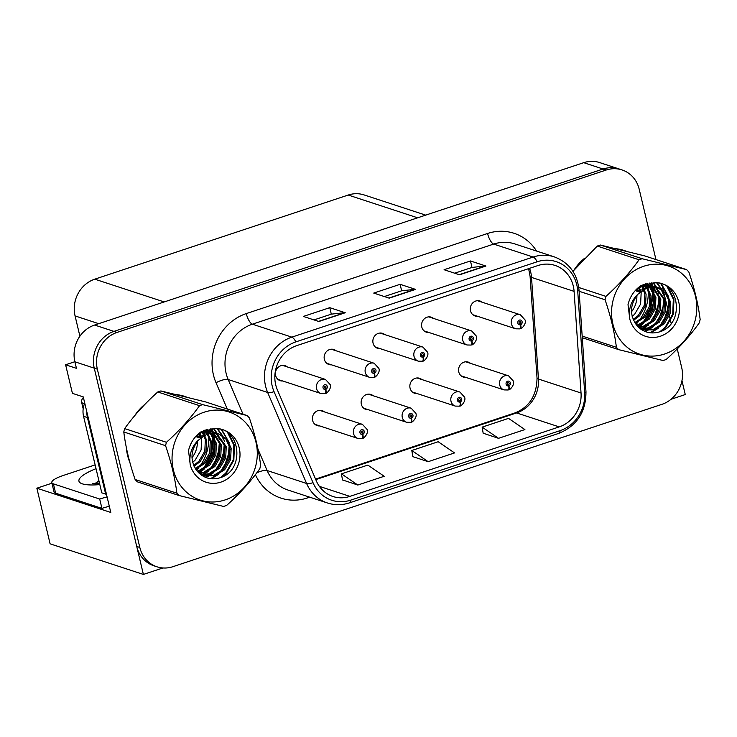 <?xml version="1.0" encoding="UTF-8"?>
<svg xmlns="http://www.w3.org/2000/svg" width="737" height="737" viewBox="0 0 737 737"><rect width="100%" height="100%" fill="white"/><g stroke="black" fill="none" stroke-linecap="round" stroke-linejoin="round"><path stroke-width="1.11" d="M324.344 411.872A7.886 7.186 108.2 0 0 322.124 410.62A7.886 7.186 108.2 0 0 314.791 412.619A7.886 7.186 108.2 0 0 312.626 420.458A7.886 7.186 108.2 0 0 317.205 425.618A7.886 7.186 108.2 0 0 319.729 425.922M373.06 395.695A7.886 7.186 108.2 0 0 370.84 394.452A7.886 7.186 108.2 0 0 363.507 396.451A7.886 7.186 108.2 0 0 361.342 404.281A7.886 7.186 108.2 0 0 365.921 409.44A7.886 7.186 108.2 0 0 368.445 409.754M421.776 379.527A7.886 7.186 108.2 0 0 419.556 378.274A7.886 7.186 108.2 0 0 412.223 380.274A7.886 7.186 108.2 0 0 410.058 388.104A7.886 7.186 108.2 0 0 414.636 393.272A7.886 7.186 108.2 0 0 417.16 393.576M433.503 318.421A7.886 7.186 108.2 0 0 431.283 317.177A7.886 7.186 108.2 0 0 423.95 319.176A7.886 7.186 108.2 0 0 421.785 327.007A7.886 7.186 108.2 0 0 426.364 332.166A7.886 7.186 108.2 0 0 428.888 332.479M384.788 334.598A7.886 7.186 108.2 0 0 382.567 333.345A7.886 7.186 108.2 0 0 375.234 335.344A7.886 7.186 108.2 0 0 373.069 343.175A7.886 7.186 108.2 0 0 377.648 348.343A7.886 7.186 108.2 0 0 380.172 348.647M336.072 350.766A7.886 7.186 108.2 0 0 333.852 349.522A7.886 7.186 108.2 0 0 326.519 351.521A7.886 7.186 108.2 0 0 324.354 359.352A7.886 7.186 108.2 0 0 328.932 364.511A7.886 7.186 108.2 0 0 331.457 364.824M287.356 366.943A7.886 7.186 108.2 0 0 285.127 365.69A7.886 7.186 108.2 0 0 277.803 367.689A7.886 7.186 108.2 0 0 275.638 375.52A7.886 7.186 108.2 0 0 280.217 380.688A7.886 7.186 108.2 0 0 282.741 380.992M470.492 363.35A7.886 7.186 108.2 0 0 468.271 362.107A7.886 7.186 108.2 0 0 460.938 364.106A7.886 7.186 108.2 0 0 458.773 371.936A7.886 7.186 108.2 0 0 463.352 377.095A7.886 7.186 108.2 0 0 465.885 377.408M482.219 302.244A7.886 7.186 108.2 0 0 479.999 301A7.886 7.186 108.2 0 0 472.666 302.999A7.886 7.186 108.2 0 0 470.501 310.83A7.886 7.186 108.2 0 0 475.079 315.989A7.886 7.186 108.2 0 0 477.613 316.302M74.879 361.71L65.611 364.787L72.419 393.346L83.263 396.902L110.79 512.455L36.85 488.198L51.94 483.196M655.958 259.581L639.209 189.28A29.581 26.947 108.2 0 0 622.056 169.934L599.605 162.564A29.581 26.947 108.2 0 0 583.713 162.674L94.603 325.045A29.581 26.947 108.2 0 0 74.898 361.803L76.455 368.343L65.611 364.787M583.713 162.674L603.069 169.022A29.581 26.947 108.2 0 1 618.96 168.911A29.581 26.947 108.2 0 0 603.069 169.022L113.959 331.392A29.581 26.947 108.2 0 0 94.253 368.159L143.393 574.436L50.107 543.832L36.85 488.198M671.066 399.261L685.263 394.553L681.955 380.661M143.393 574.436L162.886 567.969M79.9 336.201L75.073 315.924A29.581 26.947 -71.8 0 1 94.778 279.166L348.214 195.038A29.581 26.947 -71.8 0 1 364.106 194.927L425.7 215.13M126.368 447.737A47.334 43.105 108.2 0 0 127.556 455.328A47.334 43.105 108.2 0 0 129.869 462.458M200.261 472.942A47.334 43.105 108.2 0 0 202.693 470.013M203.937 468.317A47.334 43.105 108.2 0 0 213.288 437.538M213.177 435.116A47.334 43.105 108.2 0 0 212.956 432.84M212.892 432.297A47.334 43.105 108.2 0 0 212.818 431.753M212.809 431.716A47.334 43.105 108.2 0 0 212.311 428.823M639.771 327.035A47.334 43.105 108.2 0 0 642.203 324.105M643.447 322.419A47.334 43.105 108.2 0 0 652.798 291.631M652.678 289.208A47.334 43.105 108.2 0 0 652.466 286.933M652.392 286.389A47.334 43.105 108.2 0 0 652.319 285.855M652.319 285.809A47.334 43.105 108.2 0 0 651.812 282.925M275.712 384.834A31.562 28.743 -71.8 0 1 296.735 345.625L538.028 265.523A31.562 28.743 -71.8 0 1 554.979 265.403A31.562 28.743 -71.8 0 1 574.095 291.373L581.042 393.014A31.562 28.743 -71.8 0 1 559.208 426.898L349.909 496.379A31.562 28.743 -71.8 0 1 332.958 496.498A31.562 28.743 -71.8 0 1 316.32 480.892L277.37 389.882A31.562 28.743 -71.8 0 1 275.712 384.834M272.193 386.004A35.505 32.336 108.2 0 0 274.063 391.679L313.013 482.689A35.505 32.336 108.2 0 0 350.803 500.11L560.092 430.629A35.505 32.336 108.2 0 0 584.662 392.508L577.707 290.875A35.505 32.336 108.2 0 0 537.144 261.782L295.841 341.894A35.505 32.336 108.2 0 0 272.193 386.004M622.056 169.934A29.581 26.947 108.2 0 0 606.164 170.035L603.069 169.022L113.959 331.392A29.581 26.947 108.2 0 0 94.253 368.159L136.723 546.43A29.581 26.947 108.2 0 0 153.886 565.786L156.981 566.799A29.581 26.947 108.2 0 0 172.873 566.698L661.973 404.318A29.581 26.947 108.2 0 0 681.688 367.56L677.248 348.933M454.674 273.197L472.067 267.42L485.425 265.974A7.886 2.699 71.6 0 1 485.941 266.039L470.455 260.962L444.079 269.724L459.556 274.8L485.941 266.039M472.002 267.448L470.455 260.962M313.98 319.904L331.374 314.128L344.732 312.691A7.886 2.699 71.6 0 1 345.238 312.746L329.761 307.67L303.377 316.431L318.863 321.507L345.238 312.746M331.3 314.155L329.761 307.67M384.327 296.55L401.72 290.774L415.078 289.337A7.886 2.699 71.6 0 1 415.594 289.392L400.108 284.316L373.723 293.077L389.21 298.153L415.594 289.392M401.656 290.802L400.108 284.316M186.876 397.197A47.334 43.105 108.2 0 0 184.517 396.34A47.334 43.105 108.2 0 0 176.171 394.571M145.069 404.189A47.334 43.105 108.2 0 0 134.576 415.815M626.386 251.289A47.334 43.105 108.2 0 0 624.027 250.433A47.334 43.105 108.2 0 0 615.671 248.673M584.579 258.291A47.334 43.105 108.2 0 0 574.086 269.917M606.164 170.035L117.063 332.415A29.581 26.947 108.2 0 0 97.348 369.173L139.818 547.453A29.581 26.947 108.2 0 0 156.981 566.799M671.177 323.451L669.362 315.841M668.809 313.529L668.523 312.313M668.201 310.977L665.76 300.724M665.428 299.342L663.466 291.097M663.291 290.341L661.808 284.113M342.475 479.916L357.823 485.038L384.198 476.277L367.827 465.084L341.443 473.845L342.493 480.008M483.168 433.209L498.516 438.331L524.901 429.57L508.521 418.376L482.145 427.128L483.186 433.301M428.169 461.684L454.554 452.923L438.174 441.73L411.799 450.491L412.84 456.654L428.169 461.684L411.799 450.491M357.823 485.038L341.443 473.845M498.516 438.331L482.145 427.128M624.709 250.875A47.334 43.105 108.2 0 0 622.47 249.963M185.199 396.782A47.334 43.105 108.2 0 0 182.96 395.861M508.41 389.818A4.929 1.64 -110.9 0 0 508.723 389.79A4.929 1.64 -110.9 0 0 508.899 385.82A2.469 2.248 108.2 0 0 507.692 381.186A2.469 2.248 108.2 0 0 508.705 385.884L508.429 384.465A0.986 0.894 -71.8 0 1 507.636 382.835A0.986 0.894 -71.8 0 1 509.129 383.231A0.986 0.894 -71.8 0 1 508.512 384.438L508.899 385.82M507.544 384.17L508.429 384.465M508.705 385.884A4.929 1.741 74.2 0 1 508.115 389.993L504.007 389.91A7.398 6.734 -71.8 0 1 499.714 385.073A7.398 6.734 -71.8 0 1 501.74 377.731A7.398 6.734 -71.8 0 1 508.622 375.861L513.311 381.011C515.071 385.082 509.258 390.573 508.723 389.79M507.498 384.106L508.512 384.438M520.138 328.711A4.929 1.64 -110.9 0 0 520.451 328.684A4.929 1.64 -110.9 0 0 520.626 324.713A2.469 2.248 108.2 0 0 519.419 320.079A2.469 2.248 108.2 0 0 520.433 324.777L520.156 323.359A0.986 0.894 -71.8 0 1 519.364 321.728A0.986 0.894 -71.8 0 1 520.856 322.124A0.986 0.894 -71.8 0 1 520.239 323.34L520.626 324.713M519.272 323.073L520.156 323.359M520.433 324.777A4.929 1.741 74.2 0 1 519.843 328.886L515.734 328.813A7.398 6.734 -71.8 0 1 511.45 323.976A7.398 6.734 -71.8 0 1 513.468 316.624A7.398 6.734 -71.8 0 1 520.35 314.754L525.039 319.913C526.798 323.976 520.985 329.467 520.451 328.684M519.226 322.999L520.239 323.34M459.685 405.995A4.929 1.64 -110.9 0 0 460.008 405.967A4.929 1.64 -110.9 0 0 460.183 401.997A2.469 2.248 108.2 0 0 458.976 397.363A2.469 2.248 108.2 0 0 459.989 402.052L459.713 400.642A0.986 0.894 -71.8 0 1 458.921 399.003A0.986 0.894 -71.8 0 1 460.413 399.399A0.986 0.894 -71.8 0 1 459.796 400.615L460.183 401.997M458.829 400.348L459.713 400.642M459.989 402.052A4.929 1.741 74.2 0 1 459.4 406.17L455.291 406.087A7.398 6.734 -71.8 0 1 450.998 401.25A7.398 6.734 -71.8 0 1 453.025 393.908A7.398 6.734 -71.8 0 1 459.897 392.029L464.596 397.188C466.355 401.25 460.542 406.741 460.008 405.967M458.773 400.283L459.796 400.615M410.97 422.163A4.929 1.64 -110.9 0 0 411.292 422.135A4.929 1.64 -110.9 0 0 411.467 418.165A2.469 2.248 108.2 0 0 410.26 413.531A2.469 2.248 108.2 0 0 411.274 418.229L410.997 416.81A0.986 0.894 -71.8 0 1 410.205 415.18A0.986 0.894 -71.8 0 1 411.697 415.576A0.986 0.894 -71.8 0 1 411.08 416.783L411.467 418.165M410.104 416.516L410.997 416.81M411.274 418.229A4.929 1.741 74.2 0 1 410.684 422.338L406.575 422.255A7.398 6.734 -71.8 0 1 402.282 417.418A7.398 6.734 -71.8 0 1 404.309 410.076A7.398 6.734 -71.8 0 1 411.182 408.206L415.871 413.356C417.639 417.428 411.826 422.918 411.292 422.135M410.058 416.451L411.08 416.783M362.254 438.34A4.929 1.64 -110.9 0 0 362.576 438.312A4.929 1.64 -110.9 0 0 362.751 434.342A2.469 2.248 108.2 0 0 361.545 429.708A2.469 2.248 108.2 0 0 362.558 434.406L362.282 432.988A0.986 0.894 -71.8 0 1 361.489 431.348A0.986 0.894 -71.8 0 1 362.982 431.744A0.986 0.894 -71.8 0 1 362.355 432.96L362.751 434.342M361.388 432.693L362.282 432.988M362.558 434.406A4.929 1.741 74.2 0 1 361.959 438.515L357.86 438.432A7.398 6.734 -71.8 0 1 353.567 433.596A7.398 6.734 -71.8 0 1 355.593 426.253A7.398 6.734 -71.8 0 1 362.466 424.374L367.155 429.533C368.924 433.605 363.111 439.086 362.576 438.312M361.342 432.628L362.355 432.96M471.413 344.888A4.929 1.64 -110.9 0 0 471.735 344.861A4.929 1.64 -110.9 0 0 471.91 340.89A2.469 2.248 108.2 0 0 470.703 336.256A2.469 2.248 108.2 0 0 471.717 340.955L471.44 339.536A0.986 0.894 -71.8 0 1 470.648 337.905A0.986 0.894 -71.8 0 1 472.141 338.301A0.986 0.894 -71.8 0 1 471.523 339.508L471.91 340.89M470.556 339.241L471.44 339.536M471.717 340.955A4.929 1.741 74.2 0 1 471.127 345.063L467.018 344.98A7.398 6.734 -71.8 0 1 462.725 340.144A7.398 6.734 -71.8 0 1 464.752 332.802A7.398 6.734 -71.8 0 1 471.634 330.931L476.323 336.081C478.083 340.153 472.27 345.635 471.735 344.861M470.501 339.177L471.523 339.508M422.697 361.056A4.929 1.64 -110.9 0 0 423.02 361.029A4.929 1.64 -110.9 0 0 423.195 357.058A2.469 2.248 108.2 0 0 421.988 352.433A2.469 2.248 108.2 0 0 423.001 357.123L422.725 355.704A0.986 0.894 -71.8 0 1 421.933 354.073A0.986 0.894 -71.8 0 1 423.425 354.469A0.986 0.894 -71.8 0 1 422.808 355.685L423.195 357.058M421.831 355.418L422.725 355.704M423.001 357.123A4.929 1.741 74.2 0 1 422.412 361.241L418.303 361.158A7.398 6.734 -71.8 0 1 414.01 356.321A7.398 6.734 -71.8 0 1 416.037 348.979A7.398 6.734 -71.8 0 1 422.909 347.099L427.598 352.258C429.367 356.321 423.554 361.812 423.02 361.029M421.785 355.354L422.808 355.685M373.981 377.233A4.929 1.64 -110.9 0 0 374.304 377.206A4.929 1.64 -110.9 0 0 374.479 373.235A2.469 2.248 108.2 0 0 373.272 368.601A2.469 2.248 108.2 0 0 374.285 373.3L374.009 371.881A0.986 0.894 -71.8 0 1 373.217 370.25A0.986 0.894 -71.8 0 1 374.709 370.647A0.986 0.894 -71.8 0 1 374.083 371.853L374.479 373.235M373.115 371.586L374.009 371.881M374.285 373.3A4.929 1.741 74.2 0 1 373.687 377.408L369.587 377.326A7.398 6.734 -71.8 0 1 365.294 372.489A7.398 6.734 -71.8 0 1 367.321 365.147A7.398 6.734 -71.8 0 1 374.193 363.277L378.882 368.426C380.651 372.498 374.838 377.989 374.304 377.206M373.069 371.522L374.083 371.853M325.266 393.411A4.929 1.64 -110.9 0 0 325.588 393.383A4.929 1.64 -110.9 0 0 325.763 389.412A2.469 2.248 108.2 0 0 324.556 384.778A2.469 2.248 108.2 0 0 325.57 389.468L325.293 388.058A0.986 0.894 -71.8 0 1 324.501 386.418A0.986 0.894 -71.8 0 1 325.994 386.814A0.986 0.894 -71.8 0 1 325.367 388.031L325.763 389.412M324.4 387.763L325.293 388.058M325.57 389.468A4.929 1.741 74.2 0 1 324.971 393.586L320.871 393.503A7.398 6.734 -71.8 0 1 316.578 388.666A7.398 6.734 -71.8 0 1 318.605 381.324A7.398 6.734 -71.8 0 1 325.478 379.444L330.167 384.603C331.936 388.666 326.123 394.157 325.588 393.383M324.354 387.699L325.367 388.031M94.999 483.887L98.878 480.635M109.325 506.319A19.724 4.56 -13.4 0 0 101.918 508.373L55.625 493.191A19.724 4.56 166.6 0 1 54.022 491.92L51.802 482.588A19.724 4.56 166.6 0 1 63.244 475.476L95.128 464.89M101.918 508.373L99.698 499.041L53.396 483.859A19.724 4.56 166.6 0 1 51.802 482.588M99.698 499.041A19.724 4.56 166.6 0 1 107.105 496.978M106.349 493.836A19.724 17.964 108.2 0 0 105.658 494.112L87.427 417.575A19.724 17.964 -71.8 0 1 86.883 412.112M84.737 403.111A19.724 17.964 108.2 0 0 83.557 416.304L101.789 492.841L105.658 494.112M99.034 481.279L95.331 483.214M99.384 482.753L97.017 483.905M197.848 434.581A34.132 31.083 -71.8 0 1 198.013 436.654M128.256 456.231A46.846 42.663 -71.8 0 1 127.998 455.19A46.846 42.663 -71.8 0 1 127.75 454.093M138.657 411.089A46.846 42.663 -71.8 0 1 140.813 408.694M177.129 394.682A46.846 42.663 -71.8 0 1 181.265 395.797L181.56 395.889M211.841 428.842A46.846 42.663 -71.8 0 1 212.32 431.56M212.44 432.416A46.846 42.663 -71.8 0 1 212.44 432.426L210.773 431.366M212.496 432.859A46.846 42.663 -71.8 0 1 212.717 435.06M212.809 436.654A46.846 42.663 -71.8 0 1 211.805 448.962M209.529 456.793A46.846 42.663 -71.8 0 1 202.988 468.861M201.837 470.372A46.846 42.663 -71.8 0 1 199.58 473.016M83.41 397.529A4.929 4.486 108.2 0 0 81.724 402.743L83.18 408.832M637.358 288.674A34.132 31.083 -71.8 0 1 637.523 290.747M578.158 265.182A46.846 42.663 -71.8 0 1 580.323 262.787M616.639 248.774A46.846 42.663 -71.8 0 1 620.775 249.889L621.07 249.981M651.351 282.934A46.846 42.663 -71.8 0 1 651.83 285.652M651.95 286.509A46.846 42.663 -71.8 0 1 651.95 286.527L650.274 285.459M652.005 286.951A46.846 42.663 -71.8 0 1 652.217 289.153M652.309 290.747A46.846 42.663 -71.8 0 1 651.315 303.054M649.039 310.885A46.846 42.663 -71.8 0 1 642.498 322.953M641.337 324.473A46.846 42.663 -71.8 0 1 639.09 327.117M225.117 499.916A46.348 42.212 108.2 0 0 255.997 442.329A46.348 42.212 108.2 0 0 204.213 412.176A46.348 42.212 108.2 0 0 173.342 469.773A46.348 42.212 108.2 0 0 225.117 499.916M179.119 495.54L223.551 506.43A53.257 48.495 108.2 0 0 225.117 505.941A53.257 48.495 108.2 0 0 226.664 505.398C239.617 493.753 250.654 481.537 259.774 468.769A53.257 48.495 108.2 0 0 260.64 465.388C258.751 450.206 254.984 434.369 249.327 417.879A53.257 48.495 108.2 0 0 247.088 415.53L205.31 401.831L160.887 390.942A53.257 48.495 108.2 0 0 159.321 391.43A53.257 48.495 108.2 0 0 157.773 391.973C144.903 403.517 133.867 415.723 124.664 428.602A53.257 48.495 108.2 0 0 123.788 431.974C125.695 447.239 129.472 463.085 135.111 479.492A53.257 48.495 108.2 0 0 137.349 481.841L179.119 495.54A53.257 48.495 108.2 0 1 176.889 493.2C174.991 478.018 171.224 462.173 165.567 445.682L123.788 431.974M160.887 390.942L202.657 404.641L247.088 415.53M202.657 404.641A53.257 48.495 108.2 0 0 201.1 405.129A53.257 48.495 108.2 0 0 199.543 405.672L157.773 391.973M195.268 468.52L203.799 462.882L209.704 452.767L210.266 441.334L207.198 433.927L198.244 440.265C190.164 450.98 189.943 461.417 197.571 471.569L200.169 470.961L209.944 464.9L215.849 454.784L216.411 443.352L210.902 433.006M197.092 471.035L198.935 470.556L208.718 464.494L214.624 454.379L215.186 442.955L210.183 433.126M199.451 473.504L205.079 472.574L214.863 466.512L220.768 456.396L221.33 444.964L213.684 432.831M198.99 473.071L203.854 472.168L213.629 466.106L219.543 455.991L220.105 444.568L213.002 432.831M201.219 474.969L209.999 474.186L219.773 468.124L225.688 458.009L226.25 446.576L216.337 433.07M200.796 474.646L208.764 473.78L218.548 467.719L224.453 457.603L225.015 446.18L215.683 432.978M215.748 432.794L212.615 431.707L202.288 432.315L196.926 435.235M202.334 475.733L214.918 475.798L224.693 469.736L230.598 459.621L231.16 448.188L226.83 439.114L217.526 433.319L207.208 433.927M213.942 432.085L211.381 431.302L200.694 432.048M202.224 475.66L213.684 475.393L223.468 469.34L229.373 459.215L229.935 447.792L225.826 438.976L218.235 433.503M192.67 462.339L195.194 460.063L201.1 449.948L201.662 438.515L199.902 433.365M191.989 457.677A22.543 20.535 108.2 0 0 197.359 441.306M199.073 433.817L200.436 438.11L196.751 436.903L196.466 435.714M194.034 466.226L200.114 461.675L206.019 451.56L206.581 440.127L203.053 432.066M193.656 465.36L198.879 461.27L204.794 451.155L205.356 439.722L202.279 432.324M195.701 469.202L205.033 463.287L210.939 453.172L211.501 441.739L207.963 433.678M207.484 433.052L205.992 431.394M205.466 430.905L204.674 430.224M206.738 433.273L205.273 431.513M204.757 430.988L204.14 430.417M210.386 432.518L208.774 431.219M208.221 430.841L206.498 429.846M209.677 432.61L208.092 431.219M207.539 430.813L205.964 429.809M213.131 432.453L211.418 431.458M210.828 431.182L206.065 429.782M210.192 431.062L208.405 430.279M209.022 430.472L206.424 429.68M215.103 432.674L213.325 431.891M218.852 433.697L216.3 432.914L205.973 433.531M220.879 482.127A27.555 25.095 108.2 0 0 239.755 450.694A27.555 25.095 108.2 0 0 213.748 428.842L201.017 431.827C194.605 436.405 190.441 442.633 188.515 450.528L190.238 464.771A27.555 25.095 108.2 0 0 220.879 482.127M197.571 471.569L197.967 471.993C203.707 477.972 210.589 480.027 218.603 478.156C246.573 471.791 240.419 425.083 213.748 428.842M190.238 464.771C188.884 454.913 191.556 446.742 198.244 440.265M199.967 436.267L196.751 436.903A22.543 20.535 108.2 0 0 196.438 435.742M135.111 479.492L176.889 493.2M124.664 428.602L166.442 442.301A53.257 48.495 108.2 0 0 165.567 445.682M166.442 442.301C179.303 430.758 190.339 418.552 199.543 405.672M203.716 433.034L203.366 431.965M198.456 472.528L201.883 470.353M205.337 467.405L213.269 454.453L214.476 440.348M213.546 436.258L212.265 432.868M211.51 431.338L210.091 428.98M202.224 474.72L206.802 471.966M210.257 469.018L218.189 456.065L219.396 441.96M218.465 437.87L216.789 433.642M216.429 432.951L213.702 428.842M205.144 477.207L206.517 476.627M207.143 476.332L211.722 473.578M215.167 470.63L223.108 457.677L224.306 443.573M223.385 439.482L221.699 435.254M221.469 434.802L217.258 428.916M210.478 478.654L216.632 475.19M220.087 472.242L228.019 459.289L229.225 445.185M228.295 441.104L221.358 429.717M220.372 477.622L225.66 473.182L233.224 459.98L233.822 445.074L227.761 432.868M204.794 434.922L203.863 431.827M203.624 431.191L203.421 430.694M198.797 472.868L204.011 469.377M208.617 464.605L215.416 444.273M214.624 438.147L212.781 432.84M212.109 431.495L210.533 428.934M201.818 475.393L202.491 475.089M203.274 474.711L208.93 470.989M213.527 466.217L220.335 445.885M219.534 439.759L217.562 434.176M217.019 433.107L214.135 428.823M205.697 477.438L207.41 476.701M208.184 476.323L213.841 472.601M218.447 467.829L225.246 447.497M224.453 441.371L222.482 435.788M222.187 435.198L217.719 428.962M211.344 478.746L218.76 474.213M223.366 469.441L230.165 449.109M229.373 442.983L221.957 429.901M222.473 476.784L226.277 473.384L233.832 460.183L234.44 445.277L229.087 433.909M201.008 436.055L204.002 435.466M204.232 436L201.441 437.548M664.627 354.009A46.348 42.212 108.2 0 0 695.507 296.421A46.348 42.212 108.2 0 0 643.723 266.269A46.348 42.212 108.2 0 0 612.843 323.865A46.348 42.212 108.2 0 0 664.627 354.009M582.175 336.072L616.39 347.293A53.257 48.495 108.2 0 0 618.629 349.633L663.051 360.522A53.257 48.495 108.2 0 0 664.617 360.034A53.257 48.495 108.2 0 0 666.165 359.49C679.127 347.846 690.164 335.639 699.275 322.861A53.257 48.495 108.2 0 0 700.15 319.48C698.261 304.298 694.484 288.462 688.828 271.971A53.257 48.495 108.2 0 0 686.589 269.622L644.82 255.923L600.388 245.034A53.257 48.495 108.2 0 0 598.831 245.522A53.257 48.495 108.2 0 0 597.274 246.066L572.916 271.327M600.388 245.034L642.167 258.733L686.589 269.622M642.167 258.733A53.257 48.495 108.2 0 0 640.6 259.231A53.257 48.495 108.2 0 0 639.053 259.774L597.274 246.066M634.769 322.622L643.309 316.974L649.214 306.859L649.776 295.436L646.699 288.02L637.745 294.367C629.674 305.072 629.453 315.51 637.072 325.662L639.67 325.054L649.454 318.992L655.359 308.877L655.921 297.444L650.412 287.098M636.602 325.128L638.445 324.648L648.219 318.596L654.134 308.471L654.686 297.048L649.693 287.218M638.951 327.597L644.589 326.666L654.364 320.604L660.278 310.489L660.84 299.056L653.194 286.923M638.491 327.164L643.355 326.261L653.139 320.208L659.044 310.084L659.606 298.66L652.512 286.933M640.729 329.061L649.5 328.278L659.283 322.216L665.189 312.101L665.751 300.678L655.838 287.172M640.306 328.748L648.274 327.882L658.058 321.82L663.963 311.696L664.525 300.272L655.193 287.071M633.157 319.453L638.389 315.362L644.295 305.247L644.857 293.823L641.789 286.417L636.436 289.337M641.844 329.826L654.419 329.89L664.203 323.829L670.108 313.713L670.67 302.29L666.34 293.206L657.036 287.412L646.708 288.029M655.257 286.886L650.891 285.394L640.195 286.149M641.724 329.752L653.194 329.494L662.968 323.432L668.874 313.308L669.436 301.884L665.327 293.077L657.745 287.596M632.171 316.44L634.704 314.155L640.61 304.04L641.172 292.607L639.403 287.458M631.498 311.769A22.543 20.535 108.2 0 0 636.869 295.399M638.574 287.909L639.937 292.211L636.252 290.995L635.976 289.807M633.534 320.319L639.615 315.768L645.529 305.652L646.091 294.22L642.553 286.159M635.211 323.294L644.534 317.38L650.439 307.265L651.001 295.832L647.473 287.771M646.994 287.144L645.492 285.486M644.976 284.998L644.175 284.316M646.238 287.366L644.774 285.606M644.267 285.09L643.65 284.51M649.896 286.61L648.274 285.311M647.722 284.933L646.008 283.938M649.186 286.702L647.593 285.32A42.405 38.619 -71.8 0 1 647.851 286.942M647.049 284.906L645.465 283.902M652.641 286.546L650.928 285.551M650.338 285.274L645.575 283.874M649.693 285.155L647.915 284.371M648.532 284.565L645.934 283.773M653.443 286.177L641.798 286.417M654.613 286.767L652.825 285.984M658.362 287.789L655.801 287.006L645.483 287.623M660.389 336.219A27.555 25.095 108.2 0 0 679.265 304.786A27.555 25.095 108.2 0 0 653.258 282.934L640.517 285.919C634.115 290.498 629.951 296.725 628.016 304.621L629.748 318.863A27.555 25.095 108.2 0 0 660.389 336.219M637.072 325.662L637.468 326.086C643.217 332.065 650.098 334.119 658.104 332.249C686.073 325.883 679.929 279.176 653.258 282.934M629.748 318.863C628.394 309.006 631.056 300.843 637.745 294.367M639.476 290.36L636.252 290.995A22.543 20.535 108.2 0 0 635.948 289.834M618.629 349.633L582.294 337.712M578.785 287.485L605.943 296.394A53.257 48.495 108.2 0 0 605.068 299.775L579.116 291.262M605.943 296.394C618.813 284.851 629.849 272.644 639.053 259.774M616.39 347.293C614.501 332.111 610.724 316.265 605.068 299.775M643.226 287.126L642.876 286.057M637.966 326.62L641.393 324.446M644.847 321.498L652.779 308.545L653.986 294.441M653.056 290.36L651.775 286.96M651.02 285.431L649.601 283.072M641.734 328.813L646.312 326.067M649.758 323.11L657.699 310.157L658.896 296.053M657.975 291.972L656.289 287.734M655.939 287.043L653.212 282.934M644.654 331.3L646.027 330.72M646.644 330.425L651.222 327.679M654.677 324.722L662.609 311.769L663.816 297.665M662.885 293.584L661.209 289.346M660.978 288.895L656.759 283.008M649.979 332.746L656.142 329.292M659.597 326.334L667.529 313.382L668.735 299.277M667.805 295.196L660.859 283.809M659.882 331.724L665.17 327.274L672.724 314.073L673.332 299.167L667.271 286.96M644.295 289.015L643.364 285.919M643.125 285.283L642.931 284.795M638.297 326.97L643.521 323.469M648.118 318.697L654.926 298.365M654.124 292.239L652.282 286.933M651.609 285.587L650.043 283.026M641.328 329.485L642.001 329.181M642.775 328.803L648.431 325.081M653.037 320.309L659.836 299.977M659.044 293.851L657.072 288.268M656.529 287.2L653.645 282.916M645.207 331.53L646.92 330.793M647.694 330.416L653.351 326.694M657.948 321.922L664.756 301.59M663.963 295.463L661.992 289.89M661.697 289.291L657.229 283.054M650.854 332.848L658.27 328.306M662.867 323.534L669.675 303.202M668.874 297.075L661.457 283.994M661.973 330.876L665.778 327.477L673.342 314.275L673.95 299.369L668.597 288.001M640.508 290.157L643.512 289.558M643.733 290.092L640.95 291.649M74.898 361.803L97.348 369.173M94.603 325.045L117.063 332.415M348.214 195.038L417.639 217.811M94.778 279.166L164.204 301.94M75.073 315.924L98.712 323.681M574.095 291.373L531.515 277.407A31.562 28.743 108.2 0 0 530.704 272.082A31.562 28.743 108.2 0 0 529.562 268.332M559.208 426.898L516.628 412.932A31.562 28.743 108.2 0 0 538.461 379.048L531.515 277.407A17.752 2.985 176.1 0 1 530.087 276.357L528.622 268.646M227.282 409.035L216.024 382.733A49.305 44.902 -71.8 0 1 246.278 313.584L487.572 233.482A9.857 3.381 -108.4 0 0 493.67 244.085L252.367 324.188A39.448 35.929 108.2 0 0 226.093 373.198A39.448 35.929 108.2 0 0 228.166 379.509L243.017 414.194M487.572 233.482A49.305 44.902 -71.8 0 1 536.591 251.068M514.859 243.938A39.448 35.929 108.2 0 0 493.67 244.085L533.155 257.038A39.448 35.929 -71.8 0 1 554.344 256.891L514.859 243.938M350.803 500.11A9.857 3.381 -108.4 0 1 349.476 502.855C342.051 505.26 334.69 505.306 327.403 502.975A39.448 35.929 -71.8 0 1 306.601 483.472L267.651 392.462A39.448 35.929 -71.8 0 1 265.578 386.151A39.448 35.929 -71.8 0 1 291.852 337.141A9.857 3.381 71.6 0 1 295.841 341.894M274.063 391.679A9.857 2.828 -23.2 0 1 267.651 392.462L228.166 379.509A9.857 2.828 156.8 0 0 216.024 382.733M560.092 430.629A9.857 3.381 71.6 0 1 558.775 433.374C576.979 425.857 586.044 411.919 585.97 391.577L579.024 289.936C577.228 273.51 569.001 262.492 554.344 256.891M584.662 392.508A9.857 1.658 -3.9 0 0 585.97 391.577M257.95 449.109L267.116 470.519L306.601 483.472A9.857 2.828 -23.2 0 0 313.013 482.689M577.707 290.875A9.857 1.658 -3.9 0 0 579.024 289.936M537.144 261.782A9.857 3.381 -108.4 0 0 533.155 257.038L291.852 337.141L252.367 324.188A9.857 3.381 -108.4 0 1 246.278 313.584M309.743 497.18L307.467 497.936A49.305 44.902 -71.8 0 1 255.38 474.665M139.818 547.453L136.723 546.43M256.752 472.859A9.857 2.828 156.8 0 1 267.116 470.519A39.448 35.929 108.2 0 0 287.918 490.022L327.403 502.975M307.136 496.323A9.857 3.381 -108.4 0 0 307.467 497.936M581.042 393.014L538.461 379.048A17.752 2.985 176.1 0 1 537.033 377.998L530.087 276.357M349.909 496.379L319.37 486.356M315.768 479.612L516.628 412.932A17.752 6.08 -108.4 0 0 515.034 412.886C529.396 407.045 536.729 395.419 537.033 377.998M415.078 289.337L388.86 298.034M344.732 312.691L318.513 321.396M485.425 265.974L459.206 274.68M99.817 484.596A42.009 9.701 166.6 0 1 96.022 468.658M83.557 416.304L87.427 417.575M55.625 493.191L53.396 483.859M207.714 429.367A42.405 38.619 -71.8 0 1 207.871 430.095M207.88 430.141A42.405 38.619 -71.8 0 1 207.991 430.694M208.083 431.219A42.405 38.619 -71.8 0 1 208.341 432.849M208.433 433.531A42.405 38.619 -71.8 0 1 208.543 434.508M208.7 436.599A42.405 38.619 -71.8 0 1 199.93 466.125M198.4 468.115A42.405 38.619 -71.8 0 1 196.493 470.298M81.724 402.743L84.515 403.655M647.224 283.459A42.405 38.619 -71.8 0 1 647.381 284.187M647.39 284.233A42.405 38.619 -71.8 0 1 647.491 284.786M647.943 287.633A42.405 38.619 -71.8 0 1 648.053 288.6M648.21 290.691A42.405 38.619 -71.8 0 1 639.44 320.227M637.91 322.207A42.405 38.619 -71.8 0 1 636.003 324.391M349.476 502.855L558.775 433.374M315.556 479.105L515.034 412.886M465.738 361.793L508.622 375.861M461.132 375.852L504.007 389.91M477.465 300.687L520.35 314.754M472.859 314.745L515.734 328.813M417.022 377.961L459.897 392.029M412.416 392.02L455.291 406.087M368.307 394.138L411.182 408.206M363.7 408.197L406.575 422.255M319.591 410.316L362.466 424.374M314.975 424.365L357.86 438.432M428.75 316.864L471.634 330.931M424.143 330.922L467.018 344.98M380.034 333.032L422.909 347.099M375.428 347.09L418.303 361.158M331.318 349.209L374.193 363.277M326.712 363.267L369.587 377.326M282.603 365.377L325.478 379.444M277.987 379.435L320.871 393.503M99.633 483.822L92.613 483.665"/></g></svg>
